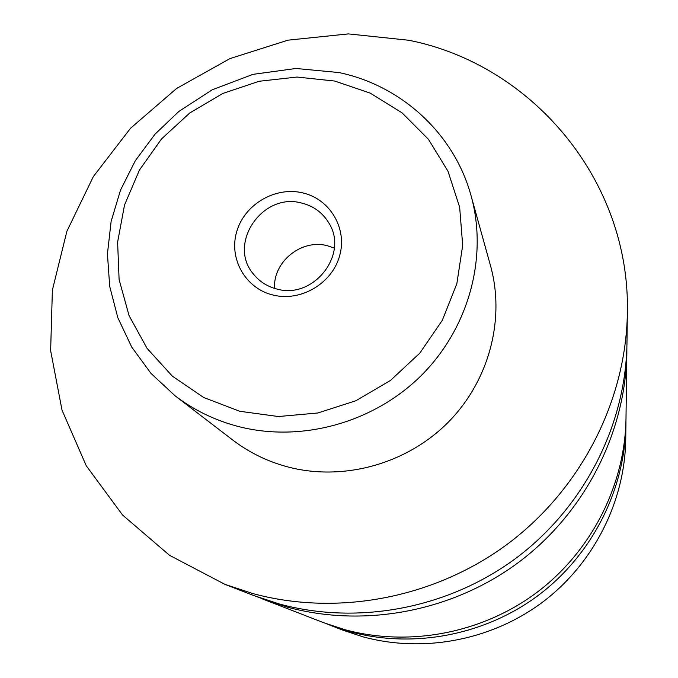 <?xml version="1.0" encoding="UTF-8"?>
<svg xmlns="http://www.w3.org/2000/svg" width="678" height="678" viewBox="0 0 678 678"><rect width="100%" height="100%" fill="white"/><g stroke="black" fill="none" stroke-linecap="round" stroke-linejoin="round"><path stroke-width="1.02" d="M627.362 312.77L626.964 343.432C625.794 425.013 584.419 506.593 516.805 557.604C448.98 608.327 358.713 625.557 279.506 604.03L253.555 595.479L224.969 584.377L169.508 555.299L122.591 515.051L86.275 465.811L62.012 410.114L50.638 350.636L52.376 290.133L66.885 231.274L93.352 176.568L130.498 128.286L176.67 88.42L229.901 58.622L287.972 40.163L348.441 33.9L408.758 40.256C532.281 64.58 630.472 180.687 627.362 312.77C626.116 400.393 581.478 488.304 508.517 543.332C435.335 598.064 338 616.683 252.843 593.564L224.969 584.377M626.87 348.034L626.853 352.585C625.701 432.352 585.3 512.043 519.272 561.859C453.048 611.395 364.891 628.201 287.455 607.157L257.86 597.106M625.938 421.462L625.921 424.47C624.963 489.872 592.165 554.714 538.612 595.148C484.88 635.345 413.258 648.931 349.882 631.676L326.313 623.709M626.853 352.585L625.997 418.436C625.023 485.05 591.589 551.138 536.993 592.36C482.211 633.345 409.207 647.193 344.644 629.616L323.474 622.633L262.089 598.793M273.132 295.066C300.701 301.99 332.042 283.557 339.593 255.953C347.56 228.452 330 198.951 302.524 192.84C275.158 186.323 244.487 204.409 236.732 231.605C228.562 258.699 245.453 288.548 273.132 295.066M301.659 203.061C262.462 191.95 227.096 243.911 253.555 274.209C259.606 281.692 267.412 286.633 276.963 289.048C313.389 299.659 348.924 254.538 329.016 223.274C322.804 212.799 313.685 206.053 301.659 203.061M334.313 248.089L327.152 245.673C301.363 238.741 272.81 261.92 274.59 288.404M471.1 195.849L490.55 265.844C505.449 319.533 488.948 381.426 447.7 422.784C406.368 464.049 343.5 481.355 288.481 467.108C267.861 461.693 249.241 452.633 232.622 439.937L174.983 395.723C193.9 410.173 215.138 420.462 238.715 426.598C301.634 442.717 373.9 422.691 421.496 375.281C469.007 327.779 488.067 256.937 471.1 195.849C454.243 133.693 401.325 85.479 338.949 72.554L295.981 68.478L252.996 74.351L212.239 89.776L178.899 111.412L154.965 134.236L135.303 160.728L120.523 190.094L111.116 221.46L107.446 253.86L109.683 286.294L117.836 317.719L131.735 347.094L150.982 373.4L174.983 395.723M625.921 424.47L625.726 439.522C624.811 501.89 593.597 563.621 542.646 602.106C491.525 640.346 423.36 653.27 362.95 636.812L343.136 630.269L329.101 624.811M239.732 411.266L278.429 416.538L317.838 412.987L355.865 400.749L390.477 380.434L419.809 353.128L442.319 320.296L456.845 283.709L462.693 245.343L459.65 207.205L447.989 171.254L428.42 139.278L402.037 112.836L370.247 93.132L334.661 81.038L297.032 77.046L259.166 81.267L222.85 93.437L189.789 112.963L161.534 138.914L139.414 170.093L124.515 205.044L117.608 242.139L119.108 279.599L129.057 315.617L147.075 348.373L172.373 376.18L203.773 397.545L239.732 411.266"/></g></svg>
